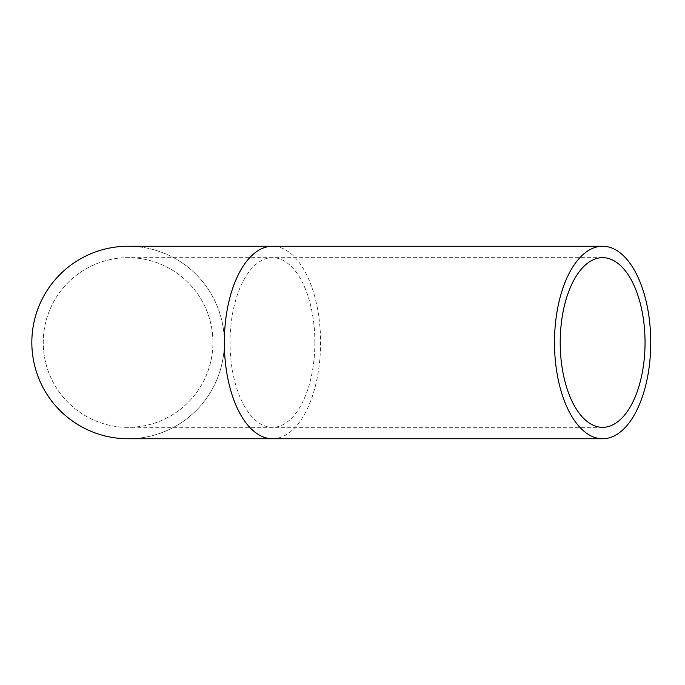 <?xml version="1.0" encoding="UTF-8"?>
<svg xmlns="http://www.w3.org/2000/svg" width="685" height="685" viewBox="0 0 685 685"><rect width="100%" height="100%" fill="white"/><g stroke="black" fill="none" stroke-linecap="round" stroke-linejoin="round"><path stroke-width="0.51" stroke-dasharray="3.42 2.57" d="M128.086 438.751A96.251 96.251 0 0 0 224.337 342.5A96.251 96.251 0 0 0 128.086 246.249M224.337 342.5A96.251 96.251 0 0 0 79.965 259.144A96.251 96.251 0 0 0 79.965 425.856A96.251 96.251 0 0 0 224.337 342.5M212.924 342.5A84.837 84.837 0 0 0 85.668 269.025A84.837 84.837 0 0 0 85.668 415.975A84.837 84.837 0 0 0 212.924 342.5A84.837 84.837 0 0 0 128.086 257.663A84.837 84.837 0 0 0 43.249 342.5A84.837 84.837 0 0 0 128.086 427.337A84.837 84.837 0 0 0 212.924 342.5A84.837 84.837 0 0 0 128.086 257.663A84.837 84.837 0 0 0 43.249 342.5A84.837 84.837 0 0 0 128.086 427.337A84.837 84.837 0 0 0 212.924 342.5M272.459 438.751A96.251 48.121 90 0 0 320.58 342.5A96.251 48.121 90 0 0 272.459 246.249M314.877 342.5A84.837 42.419 90 0 0 272.459 257.663A84.837 42.419 90 0 0 230.04 342.5A84.837 42.419 90 0 0 272.459 427.337A84.837 42.419 90 0 0 314.877 342.5M602.629 257.663L128.086 257.663M602.629 427.337L128.086 427.337"/><path stroke-width="1.03" d="M650.75 342.5A96.251 48.121 90 0 0 602.629 246.249A96.251 48.121 90 0 0 554.499 342.5A96.251 48.121 90 0 0 602.629 438.751A96.251 48.121 90 0 0 650.75 342.5M645.047 342.5A84.837 42.419 90 0 0 602.629 257.663A84.837 42.419 90 0 0 560.21 342.5A84.837 42.419 90 0 0 602.629 427.337A84.837 42.419 90 0 0 645.047 342.5M128.086 246.249A96.251 96.251 0 0 0 31.835 342.5A96.251 96.251 0 0 0 128.086 438.751L272.459 438.751A96.251 48.121 90 0 1 224.337 342.5A96.251 48.121 90 0 1 272.459 246.249L128.086 246.249M602.629 246.249L272.459 246.249M602.629 438.751L272.459 438.751"/></g></svg>
